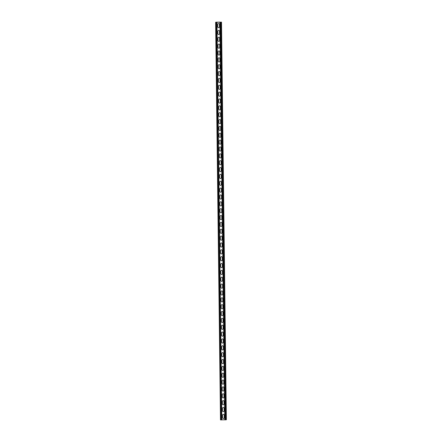 <?xml version="1.0" encoding="UTF-8"?>
<svg xmlns="http://www.w3.org/2000/svg" width="442" height="442" viewBox="0 0 442 442"><rect width="100%" height="100%" fill="white"/><g stroke="black" fill="none" stroke-linecap="round" stroke-linejoin="round"><path stroke-width="0.66" d="M220.177 22.155L215.829 22.249L216.967 22.222L221.812 418.845L221.823 419.872L221.464 419.894L220.486 419.9L215.63 22.249L216.967 22.222M223.652 418.414A0.856 0.856 -107.4 0 1 222.547 417.607L222.547 417.607A0.856 0.856 -107.4 0 0 223.658 418.414A0.856 0.856 72.6 0 1 222.547 417.607L222.519 415.204A0.856 0.856 72.6 0 1 223.105 414.381A0.856 0.856 72.6 0 1 224.216 415.193L224.249 417.591A0.856 0.856 72.6 0 1 223.646 418.419A0.856 0.856 72.6 0 1 222.536 417.607L222.508 415.209A0.856 0.856 72.6 0 1 223.111 414.381A0.856 0.856 -107.4 0 0 222.519 415.204L222.547 417.607L222.525 415.204A0.856 0.856 -107.4 0 1 223.116 414.381M222.42 408.353A0.856 0.856 72.6 0 1 223.022 407.524A0.856 0.856 72.6 0 1 224.133 408.336L224.166 410.734A0.856 0.856 72.6 0 1 223.564 411.563A0.856 0.856 72.6 0 1 222.453 410.756L222.431 408.353A0.856 0.856 72.6 0 1 223.028 407.524A0.856 0.856 -107.4 0 0 222.431 408.353L222.464 410.751L222.442 408.347A0.856 0.856 -107.4 0 1 223.033 407.524M220.851 229.265A0.856 0.856 -107.4 0 0 220.254 230.094A0.856 0.856 72.6 0 1 220.845 229.271A0.856 0.856 72.6 0 1 221.956 230.078L221.983 232.475A0.856 0.856 72.6 0 1 221.387 233.304A0.856 0.856 72.6 0 1 220.276 232.498L220.243 230.1A0.856 0.856 72.6 0 1 220.851 229.265A0.856 0.856 -107.4 0 0 220.265 230.089L220.282 232.492A0.856 0.856 -107.4 0 0 221.398 233.304A0.856 0.856 72.6 0 1 220.282 232.492A0.856 0.856 -107.4 0 0 221.392 233.304M220.768 222.414A0.856 0.856 -107.4 0 0 220.171 223.238A0.856 0.856 72.6 0 1 220.762 222.414A0.856 0.856 72.6 0 1 221.873 223.221L221.901 225.619A0.856 0.856 72.6 0 1 221.304 226.448A0.856 0.856 72.6 0 1 220.188 225.641L220.16 223.243A0.856 0.856 72.6 0 1 220.768 222.414A0.856 0.856 -107.4 0 0 220.182 223.232L220.199 225.635A0.856 0.856 -107.4 0 0 221.315 226.448A0.856 0.856 72.6 0 1 220.199 225.635A0.856 0.856 -107.4 0 0 221.309 226.448M220.934 236.122A0.856 0.856 -107.4 0 0 220.337 236.951A0.856 0.856 72.6 0 1 220.928 236.127A0.856 0.856 72.6 0 1 222.039 236.934L222.072 239.332A0.856 0.856 72.6 0 1 221.47 240.161A0.856 0.856 72.6 0 1 220.359 239.354L220.326 236.951A0.856 0.856 72.6 0 1 220.934 236.122A0.856 0.856 -107.4 0 0 220.348 236.945L220.381 239.349A0.856 0.856 -107.4 0 0 221.481 240.155M220.414 243.807A0.856 0.856 72.6 0 1 221.011 242.984A0.856 0.856 72.6 0 1 222.122 243.791L222.155 246.188A0.856 0.856 72.6 0 1 221.553 247.017A0.856 0.856 72.6 0 1 220.442 246.211L220.414 243.807A0.856 0.856 72.6 0 1 221.017 242.978A0.856 0.856 -107.4 0 0 220.431 243.802L220.453 246.205L220.42 243.807A0.856 0.856 -107.4 0 1 221.017 242.978M220.497 250.664A0.856 0.856 72.6 0 1 221.094 249.835A0.856 0.856 72.6 0 1 222.21 250.647L222.238 253.045A0.856 0.856 72.6 0 1 221.635 253.874A0.856 0.856 72.6 0 1 220.525 253.067L220.497 250.664A0.856 0.856 72.6 0 1 221.099 249.835A0.856 0.856 -107.4 0 0 220.519 250.658L220.536 253.062L220.508 250.664A0.856 0.856 -107.4 0 1 221.099 249.835M220.58 257.52A0.856 0.856 72.6 0 1 221.177 256.692A0.856 0.856 72.6 0 1 222.293 257.504L222.32 259.902A0.856 0.856 72.6 0 1 221.718 260.73A0.856 0.856 72.6 0 1 220.608 259.924L220.58 257.52A0.856 0.856 72.6 0 1 221.182 256.692A0.856 0.856 -107.4 0 0 220.602 257.515L220.619 259.918L220.591 257.52A0.856 0.856 -107.4 0 1 221.182 256.692M220.663 264.377A0.856 0.856 72.6 0 1 221.265 263.548A0.856 0.856 72.6 0 1 222.376 264.36L222.403 266.758A0.856 0.856 72.6 0 1 221.807 267.587A0.856 0.856 72.6 0 1 220.691 266.775L220.663 264.377A0.856 0.856 72.6 0 1 221.271 263.548A0.856 0.856 -107.4 0 0 220.685 264.371L220.702 266.775L220.674 264.377A0.856 0.856 -107.4 0 1 221.271 263.548M220.746 271.233A0.856 0.856 72.6 0 1 221.348 270.405A0.856 0.856 72.6 0 1 222.459 271.211L222.486 273.615A0.856 0.856 72.6 0 1 221.89 274.443A0.856 0.856 72.6 0 1 220.773 273.631L220.746 271.233A0.856 0.856 72.6 0 1 221.354 270.405A0.856 0.856 -107.4 0 0 220.768 271.228L220.785 273.631L220.757 271.228A0.856 0.856 -107.4 0 1 221.354 270.405M220.829 278.09A0.856 0.856 72.6 0 1 221.431 277.261A0.856 0.856 72.6 0 1 222.541 278.068L222.575 280.471A0.856 0.856 72.6 0 1 221.972 281.3A0.856 0.856 72.6 0 1 220.862 280.488L220.84 278.084A0.856 0.856 72.6 0 1 221.436 277.261A0.856 0.856 -107.4 0 0 220.851 278.084L220.873 280.488L220.84 278.084A0.856 0.856 -107.4 0 1 221.436 277.261M220.917 284.946A0.856 0.856 72.6 0 1 221.514 284.118A0.856 0.856 72.6 0 1 222.624 284.924L222.657 287.328A0.856 0.856 72.6 0 1 222.055 288.151A0.856 0.856 72.6 0 1 220.945 287.344L220.917 284.946A0.856 0.856 72.6 0 1 221.519 284.118A0.856 0.856 -107.4 0 0 220.934 284.941L220.956 287.344L220.923 284.941A0.856 0.856 -107.4 0 1 221.519 284.118M221 291.803A0.856 0.856 72.6 0 1 221.597 290.974A0.856 0.856 72.6 0 1 222.713 291.781L222.74 294.184A0.856 0.856 72.6 0 1 222.138 295.007A0.856 0.856 72.6 0 1 221.028 294.201L221 291.803A0.856 0.856 72.6 0 1 221.602 290.974A0.856 0.856 -107.4 0 0 221.022 291.797L221.039 294.195L221.011 291.797A0.856 0.856 -107.4 0 1 221.602 290.974M221.083 298.659A0.856 0.856 72.6 0 1 221.68 297.831A0.856 0.856 72.6 0 1 222.796 298.637L222.823 301.035A0.856 0.856 72.6 0 1 222.221 301.864A0.856 0.856 72.6 0 1 221.111 301.057L221.083 298.659A0.856 0.856 72.6 0 1 221.685 297.831A0.856 0.856 -107.4 0 0 221.105 298.648L221.122 301.052L221.094 298.654A0.856 0.856 -107.4 0 1 221.685 297.831M221.166 305.516A0.856 0.856 72.6 0 1 221.768 304.687A0.856 0.856 72.6 0 1 222.878 305.494L222.906 307.892A0.856 0.856 72.6 0 1 222.309 308.72A0.856 0.856 72.6 0 1 221.193 307.914L221.166 305.516A0.856 0.856 72.6 0 1 221.773 304.682A0.856 0.856 -107.4 0 0 221.188 305.505L221.204 307.908L221.177 305.51A0.856 0.856 -107.4 0 1 221.773 304.682M221.249 312.367A0.856 0.856 72.6 0 1 221.851 311.544A0.856 0.856 72.6 0 1 222.961 312.35L222.989 314.748A0.856 0.856 72.6 0 1 222.392 315.577A0.856 0.856 72.6 0 1 221.276 314.77L221.249 312.367A0.856 0.856 72.6 0 1 221.856 311.538A0.856 0.856 -107.4 0 0 221.271 312.361L221.287 314.765L221.26 312.367A0.856 0.856 -107.4 0 1 221.856 311.538M221.365 321.627L221.376 321.621A0.856 0.856 -107.4 0 0 222.486 322.428A0.856 0.856 72.6 0 1 221.376 321.621L221.343 319.223A0.856 0.856 72.6 0 1 221.934 318.4A0.856 0.856 72.6 0 1 223.044 319.207L223.072 321.605A0.856 0.856 72.6 0 1 222.475 322.433A0.856 0.856 72.6 0 1 221.365 321.627L221.332 319.223A0.856 0.856 72.6 0 1 221.939 318.395A0.856 0.856 -107.4 0 0 221.354 319.218L221.376 321.621L221.354 319.218M221.414 326.08A0.856 0.856 72.6 0 1 222.017 325.251A0.856 0.856 72.6 0 1 223.127 326.063L223.16 328.461A0.856 0.856 72.6 0 1 222.558 329.29A0.856 0.856 72.6 0 1 221.448 328.483L221.414 326.08A0.856 0.856 72.6 0 1 222.022 325.251A0.856 0.856 -107.4 0 0 221.436 326.074L221.459 328.478L221.425 326.08A0.856 0.856 -107.4 0 1 222.022 325.251M221.503 332.937A0.856 0.856 72.6 0 1 222.099 332.108A0.856 0.856 72.6 0 1 223.21 332.92L223.243 335.318A0.856 0.856 72.6 0 1 222.641 336.147A0.856 0.856 72.6 0 1 221.53 335.34L221.514 332.937A0.856 0.856 72.6 0 1 222.105 332.108A0.856 0.856 -107.4 0 0 221.525 332.931L221.541 335.334A0.856 0.856 -107.4 0 0 222.652 336.141A0.856 0.856 72.6 0 1 221.541 335.334A0.856 0.856 -107.4 0 0 222.646 336.147M221.586 339.793A0.856 0.856 72.6 0 1 222.182 338.964A0.856 0.856 72.6 0 1 223.298 339.776L223.326 342.174A0.856 0.856 72.6 0 1 222.724 343.003A0.856 0.856 72.6 0 1 221.613 342.191L221.597 339.788A0.856 0.856 72.6 0 1 222.188 338.964A0.856 0.856 -107.4 0 0 221.608 339.788L221.624 342.191A0.856 0.856 -107.4 0 0 222.735 342.998A0.856 0.856 72.6 0 1 221.624 342.191A0.856 0.856 -107.4 0 0 222.729 342.998M221.669 346.65A0.856 0.856 72.6 0 1 222.271 345.821A0.856 0.856 72.6 0 1 223.381 346.627L223.409 349.031A0.856 0.856 72.6 0 1 222.812 349.86A0.856 0.856 72.6 0 1 221.696 349.047L221.68 346.644A0.856 0.856 72.6 0 1 222.276 345.821A0.856 0.856 -107.4 0 0 221.691 346.644L221.707 349.047A0.856 0.856 -107.4 0 0 222.818 349.854A0.856 0.856 72.6 0 1 221.707 349.047A0.856 0.856 -107.4 0 0 222.818 349.854M221.751 353.506A0.856 0.856 72.6 0 1 222.354 352.677A0.856 0.856 72.6 0 1 223.464 353.484L223.492 355.887A0.856 0.856 72.6 0 1 222.895 356.716A0.856 0.856 72.6 0 1 221.779 355.904L221.762 353.501A0.856 0.856 72.6 0 1 222.359 352.677A0.856 0.856 -107.4 0 0 221.773 353.501L221.79 355.904A0.856 0.856 -107.4 0 0 222.906 356.711A0.856 0.856 72.6 0 1 221.79 355.904A0.856 0.856 -107.4 0 0 222.901 356.711M221.834 360.363A0.856 0.856 72.6 0 1 222.436 359.534A0.856 0.856 72.6 0 1 223.547 360.341L223.575 362.744A0.856 0.856 72.6 0 1 222.978 363.567A0.856 0.856 72.6 0 1 221.867 362.76L221.845 360.357A0.856 0.856 72.6 0 1 222.442 359.534A0.856 0.856 -107.4 0 0 221.856 360.357L221.884 362.755A0.856 0.856 -107.4 0 0 222.989 363.567A0.856 0.856 72.6 0 1 221.878 362.76A0.856 0.856 -107.4 0 0 222.983 363.567M221.917 367.219A0.856 0.856 72.6 0 1 222.519 366.39A0.856 0.856 72.6 0 1 223.63 367.197L223.663 369.6A0.856 0.856 72.6 0 1 223.061 370.424A0.856 0.856 72.6 0 1 221.95 369.617L221.928 367.214A0.856 0.856 72.6 0 1 222.525 366.39A0.856 0.856 -107.4 0 0 221.939 367.214L221.961 369.611A0.856 0.856 -107.4 0 0 223.072 370.424A0.856 0.856 72.6 0 1 221.961 369.611A0.856 0.856 -107.4 0 0 223.066 370.424M222.006 374.076A0.856 0.856 72.6 0 1 222.602 373.247A0.856 0.856 72.6 0 1 223.713 374.054L223.746 376.451A0.856 0.856 72.6 0 1 223.144 377.28A0.856 0.856 72.6 0 1 222.033 376.474L222.017 374.07A0.856 0.856 72.6 0 1 222.608 373.247A0.856 0.856 -107.4 0 0 222.022 374.065L222.044 376.468A0.856 0.856 -107.4 0 0 223.155 377.28A0.856 0.856 72.6 0 1 222.044 376.468A0.856 0.856 -107.4 0 0 223.149 377.28M222.088 380.932A0.856 0.856 72.6 0 1 222.685 380.103A0.856 0.856 72.6 0 1 223.801 380.91L223.829 383.308A0.856 0.856 72.6 0 1 223.227 384.137A0.856 0.856 72.6 0 1 222.116 383.33L222.099 380.927A0.856 0.856 72.6 0 1 222.691 380.098A0.856 0.856 -107.4 0 0 222.111 380.921L222.127 383.324A0.856 0.856 -107.4 0 0 223.238 384.137A0.856 0.856 72.6 0 1 222.127 383.324A0.856 0.856 -107.4 0 0 223.232 384.137M222.171 387.783A0.856 0.856 72.6 0 1 222.774 386.96A0.856 0.856 72.6 0 1 223.884 387.767L223.912 390.164A0.856 0.856 72.6 0 1 223.315 390.993A0.856 0.856 72.6 0 1 222.199 390.187L222.182 387.783A0.856 0.856 72.6 0 1 222.774 386.954A0.856 0.856 -107.4 0 0 222.193 387.778L222.21 390.181A0.856 0.856 -107.4 0 0 223.32 390.988M222.254 394.64A0.856 0.856 72.6 0 1 222.856 393.816A0.856 0.856 72.6 0 1 223.967 394.623L223.995 397.021A0.856 0.856 72.6 0 1 223.398 397.85A0.856 0.856 72.6 0 1 222.282 397.043L222.265 394.64A0.856 0.856 72.6 0 1 222.862 393.811A0.856 0.856 -107.4 0 0 222.265 394.64L222.293 397.038A0.856 0.856 -107.4 0 0 223.409 397.844A0.856 0.856 72.6 0 1 222.293 397.038A0.856 0.856 -107.4 0 0 223.403 397.85M222.337 401.496A0.856 0.856 72.6 0 1 222.939 400.667A0.856 0.856 72.6 0 1 224.05 401.48L224.077 403.877A0.856 0.856 72.6 0 1 223.481 404.706A0.856 0.856 72.6 0 1 222.37 403.9L222.348 401.496A0.856 0.856 72.6 0 1 222.945 400.667A0.856 0.856 -107.4 0 0 222.348 401.496L222.381 403.894L222.348 401.496A0.856 0.856 -107.4 0 1 222.95 400.667M224.801 419.812L221.823 419.845M218.337 23.586A0.856 0.856 72.6 0 0 217.74 24.415L217.773 26.813A0.856 0.856 -107.4 0 0 218.873 27.625A0.856 0.856 -107.4 0 0 219.475 26.796L219.442 24.398A0.856 0.856 -107.4 0 0 218.331 23.592A0.856 0.856 -107.4 0 0 217.729 24.415L217.762 26.818A0.856 0.856 -107.4 0 0 218.878 27.625A0.856 0.856 72.6 0 1 217.784 26.807L217.74 24.415A0.856 0.856 72.6 0 1 218.342 23.586A0.856 0.856 -107.4 0 0 217.74 24.415L217.784 26.807M218.42 30.443A0.856 0.856 72.6 0 0 217.823 31.271L217.856 33.669A0.856 0.856 -107.4 0 0 218.956 34.482A0.856 0.856 -107.4 0 0 219.558 33.653L219.525 31.255A0.856 0.856 -107.4 0 0 218.414 30.443A0.856 0.856 -107.4 0 0 217.818 31.271L217.845 33.675A0.856 0.856 -107.4 0 0 218.961 34.482A0.856 0.856 72.6 0 1 217.867 33.664L217.823 31.271A0.856 0.856 72.6 0 1 218.425 30.443A0.856 0.856 -107.4 0 0 217.823 31.271L217.867 33.664M220.044 211.922L220.005 209.525A0.856 0.856 72.6 0 1 220.597 208.701A0.856 0.856 -107.4 0 0 220.005 209.525L220.033 211.928A0.856 0.856 -107.4 0 0 221.133 212.735A0.856 0.856 -107.4 0 0 221.735 211.911L221.707 209.508A0.856 0.856 -107.4 0 0 220.591 208.701A0.856 0.856 -107.4 0 0 219.994 209.53L220.022 211.928A0.856 0.856 -107.4 0 0 221.138 212.735A0.856 0.856 72.6 0 1 220.044 211.922L220.005 209.525A0.856 0.856 72.6 0 1 220.602 208.696M221.221 219.591A0.856 0.856 72.6 0 1 220.116 218.779L220.088 216.381A0.856 0.856 72.6 0 1 220.68 215.558A0.856 0.856 -107.4 0 0 220.088 216.381L220.127 218.779A0.856 0.856 -107.4 0 0 221.215 219.591A0.856 0.856 -107.4 0 0 221.818 218.768L221.79 216.365A0.856 0.856 -107.4 0 0 220.674 215.558A0.856 0.856 -107.4 0 0 220.077 216.387L220.105 218.784A0.856 0.856 -107.4 0 0 221.221 219.591A0.856 0.856 72.6 0 1 220.127 218.779L220.088 216.381A0.856 0.856 72.6 0 1 220.685 215.552M219.912 202.674L219.923 202.668A0.856 0.856 72.6 0 1 220.514 201.845A0.856 0.856 -107.4 0 0 219.923 202.668L219.961 205.066A0.856 0.856 -107.4 0 0 221.05 205.884A0.856 0.856 -107.4 0 0 221.652 205.055L221.619 202.651A0.856 0.856 -107.4 0 0 220.508 201.845A0.856 0.856 -107.4 0 0 219.912 202.674L219.939 205.071A0.856 0.856 -107.4 0 0 221.055 205.878A0.856 0.856 72.6 0 1 219.961 205.066L219.923 202.668A0.856 0.856 72.6 0 1 220.519 201.845M219.823 195.817L219.834 195.812A0.856 0.856 72.6 0 1 220.431 194.988A0.856 0.856 -107.4 0 0 219.834 195.812L219.878 198.209A0.856 0.856 -107.4 0 0 220.967 199.027A0.856 0.856 -107.4 0 0 221.569 198.198L221.536 195.8A0.856 0.856 -107.4 0 0 220.425 194.988A0.856 0.856 -107.4 0 0 219.823 195.817L219.856 198.215A0.856 0.856 -107.4 0 0 220.972 199.022A0.856 0.856 72.6 0 1 219.878 198.209L219.834 195.812A0.856 0.856 72.6 0 1 220.436 194.988M219.74 188.961L219.751 188.961A0.856 0.856 72.6 0 1 220.348 188.132A0.856 0.856 -107.4 0 0 219.751 188.961L219.79 191.353A0.856 0.856 -107.4 0 0 220.884 192.171A0.856 0.856 -107.4 0 0 221.481 191.342L221.453 188.944A0.856 0.856 -107.4 0 0 220.343 188.132A0.856 0.856 -107.4 0 0 219.74 188.961L219.773 191.358A0.856 0.856 -107.4 0 0 220.889 192.165A0.856 0.856 72.6 0 1 219.79 191.353L219.751 188.961A0.856 0.856 72.6 0 1 220.354 188.132M219.685 184.507A0.856 0.856 -107.4 0 0 220.801 185.314A0.856 0.856 -107.4 0 0 221.398 184.485L221.37 182.087A0.856 0.856 -107.4 0 0 220.26 181.275A0.856 0.856 -107.4 0 0 219.657 182.104L219.696 184.502A0.856 0.856 -107.4 0 0 220.807 185.314A0.856 0.856 72.6 0 1 219.707 184.496L219.668 182.104A0.856 0.856 72.6 0 1 220.271 181.275M219.602 177.651A0.856 0.856 -107.4 0 0 220.718 178.458A0.856 0.856 -107.4 0 0 221.315 177.629L221.287 175.231A0.856 0.856 -107.4 0 0 220.177 174.419A0.856 0.856 -107.4 0 0 219.575 175.247L219.613 177.645A0.856 0.856 -107.4 0 0 220.718 178.458A0.856 0.856 72.6 0 1 219.624 177.64L219.586 175.247A0.856 0.856 72.6 0 1 220.182 174.419A0.856 0.856 -107.4 0 0 219.586 175.247L219.624 177.64M219.519 170.794A0.856 0.856 -107.4 0 0 220.63 171.601A0.856 0.856 -107.4 0 0 221.232 170.772L221.204 168.374A0.856 0.856 -107.4 0 0 220.088 167.568A0.856 0.856 -107.4 0 0 219.492 168.391L219.53 170.789A0.856 0.856 -107.4 0 0 220.635 171.601A0.856 0.856 72.6 0 1 219.541 170.789L219.514 168.385A0.856 0.856 72.6 0 1 220.099 167.562A0.856 0.856 -107.4 0 0 219.503 168.391A0.856 0.856 72.6 0 1 220.094 167.562M219.436 163.938A0.856 0.856 -107.4 0 0 220.547 164.744A0.856 0.856 -107.4 0 0 221.149 163.916L221.116 161.518A0.856 0.856 -107.4 0 0 220.005 160.711A0.856 0.856 -107.4 0 0 219.409 161.534L219.447 163.932A0.856 0.856 -107.4 0 0 220.552 164.744A0.856 0.856 72.6 0 1 219.447 163.932L219.42 161.534A0.856 0.856 72.6 0 1 220.017 160.706A0.856 0.856 -107.4 0 0 219.42 161.534L219.459 163.932A0.856 0.856 72.6 0 0 220.558 164.739M219.354 157.081A0.856 0.856 -107.4 0 0 220.464 157.888A0.856 0.856 -107.4 0 0 221.066 157.059L221.033 154.661A0.856 0.856 -107.4 0 0 219.923 153.855A0.856 0.856 -107.4 0 0 219.32 154.683L219.365 157.076A0.856 0.856 -107.4 0 0 220.47 157.888A0.856 0.856 72.6 0 1 219.376 157.076L219.331 154.678A0.856 0.856 72.6 0 1 219.934 153.849A0.856 0.856 -107.4 0 0 219.331 154.678L219.376 157.076L219.331 154.678A0.856 0.856 72.6 0 1 219.928 153.849M219.271 150.225A0.856 0.856 -107.4 0 0 220.381 151.031A0.856 0.856 -107.4 0 0 220.978 150.203L220.95 147.805A0.856 0.856 -107.4 0 0 219.84 146.998A0.856 0.856 -107.4 0 0 219.238 147.827L219.282 150.219A0.856 0.856 -107.4 0 0 220.387 151.031A0.856 0.856 72.6 0 1 219.287 150.219L219.249 147.821A0.856 0.856 72.6 0 1 219.851 146.993A0.856 0.856 -107.4 0 0 219.249 147.821L219.287 150.219L219.249 147.821A0.856 0.856 72.6 0 1 219.845 146.998M219.182 143.368A0.856 0.856 -107.4 0 0 220.298 144.175A0.856 0.856 -107.4 0 0 220.895 143.352L220.867 140.948A0.856 0.856 -107.4 0 0 219.757 140.142A0.856 0.856 -107.4 0 0 219.155 140.97L219.193 143.363A0.856 0.856 -107.4 0 0 220.304 144.175A0.856 0.856 72.6 0 1 219.204 143.363L219.166 140.965A0.856 0.856 72.6 0 1 219.768 140.136A0.856 0.856 -107.4 0 0 219.166 140.965L219.204 143.363L219.166 140.965A0.856 0.856 72.6 0 1 219.762 140.142M219.099 136.512A0.856 0.856 -107.4 0 0 220.215 137.318A0.856 0.856 -107.4 0 0 220.812 136.495L220.785 134.092A0.856 0.856 -107.4 0 0 219.674 133.285A0.856 0.856 -107.4 0 0 219.072 134.114L219.11 136.512A0.856 0.856 -107.4 0 0 220.221 137.318A0.856 0.856 72.6 0 1 219.121 136.506L219.083 134.108A0.856 0.856 72.6 0 1 219.68 133.28A0.856 0.856 -107.4 0 0 219.083 134.108L219.121 136.506M219.017 129.655A0.856 0.856 -107.4 0 0 220.127 130.467A0.856 0.856 -107.4 0 0 220.729 129.639L220.702 127.235A0.856 0.856 -107.4 0 0 219.586 126.429A0.856 0.856 -107.4 0 0 218.989 127.257L219.028 129.655A0.856 0.856 -107.4 0 0 220.133 130.462A0.856 0.856 72.6 0 1 219.039 129.65L219 127.252A0.856 0.856 72.6 0 1 219.597 126.429A0.856 0.856 -107.4 0 0 219 127.252L219.039 129.65L219 127.252A0.856 0.856 72.6 0 1 219.591 126.429M218.934 122.799A0.856 0.856 -107.4 0 0 220.044 123.611A0.856 0.856 -107.4 0 0 220.646 122.782L220.613 120.384A0.856 0.856 -107.4 0 0 219.503 119.572A0.856 0.856 -107.4 0 0 218.906 120.401L218.945 122.799A0.856 0.856 -107.4 0 0 220.05 123.605A0.856 0.856 72.6 0 1 218.956 122.793L218.917 120.395A0.856 0.856 72.6 0 1 219.514 119.572A0.856 0.856 -107.4 0 0 218.917 120.395L218.956 122.793L218.917 120.395A0.856 0.856 72.6 0 1 219.508 119.572M218.851 115.942A0.856 0.856 -107.4 0 0 219.961 116.754A0.856 0.856 -107.4 0 0 220.564 115.926L220.53 113.528A0.856 0.856 -107.4 0 0 219.42 112.716A0.856 0.856 -107.4 0 0 218.818 113.544L218.862 115.942A0.856 0.856 -107.4 0 0 219.967 116.749A0.856 0.856 72.6 0 1 218.873 115.937L218.84 113.539A0.856 0.856 72.6 0 1 219.431 112.716A0.856 0.856 -107.4 0 0 218.829 113.544A0.856 0.856 72.6 0 1 219.425 112.716M218.768 109.091A0.856 0.856 -107.4 0 0 219.878 109.898A0.856 0.856 -107.4 0 0 220.475 109.069L220.447 106.671A0.856 0.856 -107.4 0 0 219.337 105.859A0.856 0.856 -107.4 0 0 218.735 106.688L218.779 109.086A0.856 0.856 -107.4 0 0 219.884 109.898A0.856 0.856 72.6 0 1 218.79 109.08L218.757 106.682A0.856 0.856 72.6 0 1 219.348 105.859A0.856 0.856 -107.4 0 0 218.746 106.688A0.856 0.856 72.6 0 1 219.343 105.859M218.679 102.235A0.856 0.856 -107.4 0 0 219.796 103.041A0.856 0.856 -107.4 0 0 220.392 102.212L220.365 99.815A0.856 0.856 -107.4 0 0 219.254 99.002A0.856 0.856 -107.4 0 0 218.652 99.831L218.679 102.235A0.856 0.856 -107.4 0 0 219.801 103.041A0.856 0.856 72.6 0 1 218.702 102.224L218.663 99.831L218.691 102.229A0.856 0.856 72.6 0 0 219.801 103.041M218.597 95.378A0.856 0.856 -107.4 0 0 219.713 96.185A0.856 0.856 -107.4 0 0 220.309 95.356L220.282 92.958A0.856 0.856 -107.4 0 0 219.171 92.151A0.856 0.856 -107.4 0 0 218.569 92.975L218.608 95.373A0.856 0.856 -107.4 0 0 219.718 96.185A0.856 0.856 72.6 0 1 218.619 95.373L218.58 92.975L218.608 95.373A0.856 0.856 72.6 0 0 219.718 96.185M218.514 88.522A0.856 0.856 -107.4 0 0 219.624 89.328A0.856 0.856 -107.4 0 0 220.227 88.499L220.199 86.102A0.856 0.856 -107.4 0 0 219.083 85.295A0.856 0.856 -107.4 0 0 218.486 86.124L218.514 88.522A0.856 0.856 -107.4 0 0 219.63 89.328A0.856 0.856 72.6 0 1 218.525 88.516L218.497 86.118L218.536 88.516A0.856 0.856 72.6 0 0 219.635 89.323M218.431 81.665A0.856 0.856 -107.4 0 0 219.541 82.472A0.856 0.856 -107.4 0 0 220.144 81.643L220.116 79.245A0.856 0.856 -107.4 0 0 219 78.438A0.856 0.856 -107.4 0 0 218.403 79.267L218.431 81.665A0.856 0.856 -107.4 0 0 219.547 82.472A0.856 0.856 72.6 0 1 218.442 81.66L218.414 79.262L218.453 81.66A0.856 0.856 72.6 0 0 219.552 82.472M218.348 74.808A0.856 0.856 -107.4 0 0 219.459 75.615A0.856 0.856 -107.4 0 0 220.061 74.786L220.028 72.389A0.856 0.856 -107.4 0 0 218.917 71.582A0.856 0.856 -107.4 0 0 218.32 72.411L218.348 74.808A0.856 0.856 -107.4 0 0 219.464 75.615A0.856 0.856 72.6 0 1 218.359 74.803L218.326 72.405L218.37 74.803A0.856 0.856 72.6 0 0 219.47 75.615M218.265 67.952A0.856 0.856 -107.4 0 0 219.376 68.759A0.856 0.856 -107.4 0 0 219.978 67.935L219.945 65.532A0.856 0.856 -107.4 0 0 218.834 64.725A0.856 0.856 -107.4 0 0 218.232 65.554L218.265 67.952A0.856 0.856 -107.4 0 0 219.381 68.759A0.856 0.856 72.6 0 1 218.276 67.946L218.243 65.549L218.287 67.946A0.856 0.856 72.6 0 0 219.387 68.759M218.177 61.095A0.856 0.856 -107.4 0 0 219.293 61.902A0.856 0.856 -107.4 0 0 219.889 61.079L219.862 58.675A0.856 0.856 -107.4 0 0 218.751 57.869A0.856 0.856 -107.4 0 0 218.149 58.698L218.177 61.095A0.856 0.856 -107.4 0 0 219.298 61.902A0.856 0.856 72.6 0 1 218.188 61.095L218.16 58.692L218.199 61.09A0.856 0.856 72.6 0 0 219.304 61.902M218.094 54.239A0.856 0.856 -107.4 0 0 219.21 55.051A0.856 0.856 -107.4 0 0 219.807 54.222L219.779 51.819A0.856 0.856 -107.4 0 0 218.668 51.012A0.856 0.856 -107.4 0 0 218.066 51.841L218.094 54.239A0.856 0.856 -107.4 0 0 219.215 55.046A0.856 0.856 72.6 0 1 218.105 54.239L218.077 51.836L218.116 54.233A0.856 0.856 72.6 0 0 219.221 55.046M218.011 47.382A0.856 0.856 -107.4 0 0 219.121 48.195A0.856 0.856 -107.4 0 0 219.724 47.366L219.696 44.968A0.856 0.856 -107.4 0 0 218.58 44.156A0.856 0.856 -107.4 0 0 217.983 44.985L218.011 47.382A0.856 0.856 -107.4 0 0 219.127 48.189A0.856 0.856 72.6 0 1 218.033 47.377L217.994 44.979L218.022 47.382A0.856 0.856 72.6 0 0 219.127 48.189M217.928 40.526A0.856 0.856 -107.4 0 0 219.039 41.338A0.856 0.856 -107.4 0 0 219.641 40.509L219.613 38.111A0.856 0.856 -107.4 0 0 218.497 37.299A0.856 0.856 -107.4 0 0 217.9 38.128L217.928 40.526A0.856 0.856 -107.4 0 0 219.044 41.333A0.856 0.856 72.6 0 1 217.95 40.52L217.912 38.128L217.939 40.526A0.856 0.856 72.6 0 0 219.044 41.333M223.569 411.557A0.856 0.856 72.6 0 1 222.464 410.751A0.856 0.856 -107.4 0 0 223.575 411.557A0.856 0.856 -107.4 0 1 222.464 410.751L222.431 408.353M221.475 240.161A0.856 0.856 72.6 0 1 220.37 239.349A0.856 0.856 -107.4 0 0 221.475 240.161M221.558 247.017A0.856 0.856 72.6 0 1 220.453 246.205A0.856 0.856 -107.4 0 0 221.558 247.017A0.856 0.856 -107.4 0 1 220.464 246.2L220.431 243.802M221.641 253.874A0.856 0.856 72.6 0 1 220.536 253.062A0.856 0.856 -107.4 0 0 221.641 253.874A0.856 0.856 -107.4 0 1 220.547 253.056L220.519 250.658M221.724 260.73A0.856 0.856 72.6 0 1 220.619 259.918A0.856 0.856 -107.4 0 0 221.724 260.73A0.856 0.856 -107.4 0 1 220.63 259.913L220.602 257.515M221.812 267.581A0.856 0.856 72.6 0 1 220.702 266.775A0.856 0.856 -107.4 0 0 221.812 267.581M221.895 274.438A0.856 0.856 72.6 0 1 220.785 273.631A0.856 0.856 -107.4 0 0 221.895 274.438M221.978 281.294A0.856 0.856 72.6 0 1 220.873 280.488A0.856 0.856 -107.4 0 0 221.978 281.294M222.061 288.151A0.856 0.856 72.6 0 1 220.956 287.344A0.856 0.856 -107.4 0 0 222.061 288.151M222.144 295.007A0.856 0.856 72.6 0 1 221.039 294.195A0.856 0.856 -107.4 0 0 222.144 295.007M222.227 301.864A0.856 0.856 72.6 0 1 221.122 301.052A0.856 0.856 -107.4 0 0 222.227 301.864M222.315 308.72A0.856 0.856 72.6 0 1 221.204 307.908A0.856 0.856 -107.4 0 0 222.315 308.72A0.856 0.856 -107.4 0 1 221.215 307.908L221.188 305.505M222.398 315.577A0.856 0.856 72.6 0 1 221.287 314.765A0.856 0.856 -107.4 0 0 222.398 315.577M222.564 329.29A0.856 0.856 72.6 0 1 221.459 328.478A0.856 0.856 -107.4 0 0 222.564 329.29A0.856 0.856 -107.4 0 1 221.47 328.472L221.436 326.074M223.315 390.993A0.856 0.856 72.6 0 1 222.21 390.181A0.856 0.856 -107.4 0 0 223.315 390.993M223.486 404.706A0.856 0.856 72.6 0 1 222.381 403.894A0.856 0.856 -107.4 0 0 223.486 404.706A0.856 0.856 -107.4 0 1 222.387 403.889L222.359 401.491M220.265 181.275A0.856 0.856 -107.4 0 0 219.668 182.104L219.707 184.496L219.668 182.104A0.856 0.856 72.6 0 1 220.265 181.275M219.26 99.002A0.856 0.856 -107.4 0 0 218.663 99.831A0.856 0.856 72.6 0 1 219.26 99.002A0.856 0.856 72.6 0 0 218.674 99.826L218.702 102.224M219.177 92.146A0.856 0.856 -107.4 0 0 218.58 92.975A0.856 0.856 72.6 0 1 219.177 92.146A0.856 0.856 72.6 0 0 218.591 92.969L218.619 95.373M219.088 85.289A0.856 0.856 -107.4 0 0 218.497 86.118A0.856 0.856 72.6 0 1 219.088 85.289A0.856 0.856 72.6 0 0 218.508 86.113L218.536 88.516M219.005 78.433A0.856 0.856 -107.4 0 0 218.414 79.262A0.856 0.856 72.6 0 1 219.005 78.433A0.856 0.856 72.6 0 0 218.425 79.256L218.453 81.66M218.923 71.582A0.856 0.856 -107.4 0 0 218.326 72.405A0.856 0.856 72.6 0 1 218.923 71.582A0.856 0.856 72.6 0 0 218.337 72.4L218.37 74.803M218.84 64.725A0.856 0.856 -107.4 0 0 218.243 65.549A0.856 0.856 72.6 0 1 218.84 64.725A0.856 0.856 72.6 0 0 218.254 65.549L218.287 67.946M218.757 57.869A0.856 0.856 -107.4 0 0 218.16 58.692A0.856 0.856 72.6 0 1 218.757 57.869A0.856 0.856 72.6 0 0 218.171 58.692L218.199 61.09M218.674 51.012A0.856 0.856 -107.4 0 0 218.077 51.836A0.856 0.856 72.6 0 1 218.674 51.012A0.856 0.856 72.6 0 0 218.088 51.836L218.116 54.233M218.586 44.156A0.856 0.856 -107.4 0 0 217.994 44.979A0.856 0.856 72.6 0 1 218.586 44.156A0.856 0.856 72.6 0 0 218.005 44.979L218.033 47.377M218.503 37.299A0.856 0.856 -107.4 0 0 217.912 38.128A0.856 0.856 72.6 0 1 218.503 37.299A0.856 0.856 72.6 0 0 217.923 38.123L217.95 40.52M217.166 22.188L215.63 22.249L220.486 419.9M221.392 22.139L226.254 419.789L221.365 22.15L226.221 419.795L224.801 419.85L219.945 22.199L224.801 419.85M221.818 267.581A0.856 0.856 -107.4 0 1 220.713 266.769L220.685 264.371M221.901 274.438A0.856 0.856 -107.4 0 1 220.796 273.626L220.768 271.228M221.983 281.294A0.856 0.856 -107.4 0 1 220.884 280.482L220.851 278.084M222.066 288.151A0.856 0.856 -107.4 0 1 220.967 287.339L220.934 284.941M222.149 295.007A0.856 0.856 -107.4 0 1 221.05 294.195L221.022 291.797M222.232 301.864A0.856 0.856 -107.4 0 1 221.133 301.052L221.105 298.648M222.403 315.571A0.856 0.856 -107.4 0 1 221.298 314.765L221.271 312.361M222.867 393.811A0.856 0.856 -107.4 0 0 222.276 394.634M216.11 22.199L220.42 22.111M221.939 318.395A0.856 0.856 -107.4 0 0 221.343 319.223M221.387 321.616L221.376 321.621A0.856 0.856 -107.4 0 0 222.481 322.433M222.105 332.108A0.856 0.856 -107.4 0 0 221.514 332.937M222.188 338.964A0.856 0.856 -107.4 0 0 221.597 339.788M222.276 345.821A0.856 0.856 -107.4 0 0 221.68 346.644M222.359 352.677A0.856 0.856 -107.4 0 0 221.762 353.501M222.442 359.534A0.856 0.856 -107.4 0 0 221.845 360.357M222.525 366.39A0.856 0.856 -107.4 0 0 221.928 367.214M222.608 373.247A0.856 0.856 -107.4 0 0 222.017 374.07M222.691 380.098A0.856 0.856 -107.4 0 0 222.099 380.927M222.774 386.954A0.856 0.856 -107.4 0 0 222.182 387.783M218.878 27.625A0.856 0.856 72.6 0 1 217.773 26.813M218.961 34.482A0.856 0.856 72.6 0 1 217.856 33.669M221.138 212.735A0.856 0.856 72.6 0 1 220.033 211.928M219.928 202.668L219.95 205.071A0.856 0.856 72.6 0 0 221.055 205.878M219.845 195.812L219.867 198.215A0.856 0.856 72.6 0 0 220.972 199.022M219.762 188.955L219.785 191.358A0.856 0.856 72.6 0 0 220.889 192.165M220.807 185.314A0.856 0.856 72.6 0 1 219.696 184.502M219.575 175.247L219.613 177.645A0.856 0.856 72.6 0 0 220.718 178.458M219.597 175.242L219.586 175.247A0.856 0.856 72.6 0 1 220.177 174.419M220.635 171.601A0.856 0.856 72.6 0 1 219.53 170.789M219.409 161.534L219.447 163.932M219.425 161.529L219.42 161.534A0.856 0.856 72.6 0 1 220.011 160.706M220.47 157.888A0.856 0.856 72.6 0 1 219.365 157.076M220.387 151.031A0.856 0.856 72.6 0 1 219.282 150.219M220.304 144.175A0.856 0.856 72.6 0 1 219.193 143.363M219.072 134.114L219.11 136.512A0.856 0.856 72.6 0 0 220.221 137.318M219.094 134.108L219.083 134.108A0.856 0.856 72.6 0 1 219.68 133.285M220.133 130.462A0.856 0.856 72.6 0 1 219.028 129.655M220.05 123.605A0.856 0.856 72.6 0 1 218.945 122.799M219.967 116.749A0.856 0.856 72.6 0 1 218.862 115.942M219.884 109.898A0.856 0.856 72.6 0 1 218.779 109.086M226.254 419.789L221.514 22.1L226.37 419.751M216.11 22.161L216.961 22.188M216.928 22.233L221.79 419.883M215.923 22.249L220.779 419.9M216.608 22.244L221.464 419.894M221.243 22.183L226.105 419.834M220.923 22.194L225.779 419.845M220.238 22.199L225.094 419.85"/></g></svg>
